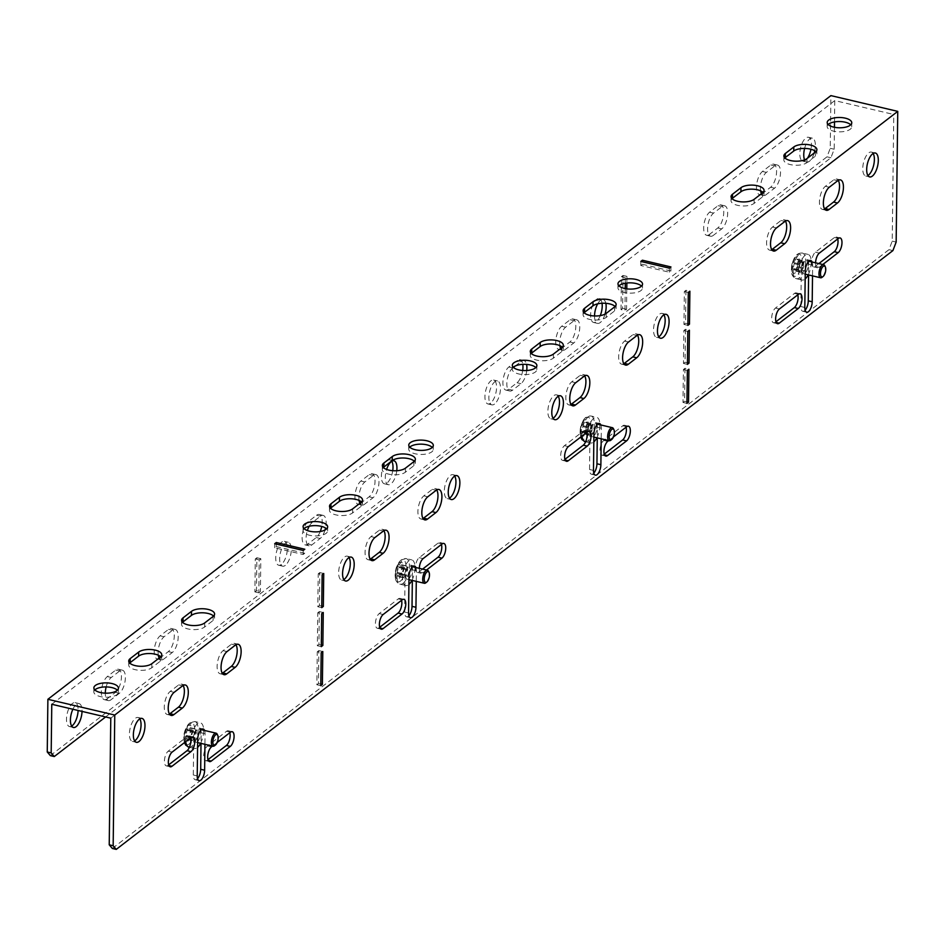 <?xml version="1.0" encoding="UTF-8"?>
<svg xmlns="http://www.w3.org/2000/svg" width="945" height="945" viewBox="0 0 945 945"><rect width="100%" height="100%" fill="white"/><g stroke="black" fill="none" stroke-linecap="round" stroke-linejoin="round"><path stroke-width="0.71" stroke-dasharray="4.72 3.54" d="M404.779 576.356A9.273 3.945 103.3 0 0 403.574 577.619L403.184 577.478A9.273 3.945 103.3 0 0 402.027 574.406L402.038 573.532A9.273 3.945 103.3 0 0 403.291 568.583L403.692 567.851A9.273 3.945 103.3 0 0 406.102 565.984L406.492 566.114A9.273 3.945 103.3 0 0 407.649 569.197L407.638 570.071A9.273 3.945 103.3 0 0 406.385 575.009L405.984 575.753A9.273 3.945 103.3 0 0 404.779 576.356M398.885 574.973A9.273 3.945 103.3 0 0 397.668 576.226L397.278 576.096A9.273 3.945 103.3 0 0 396.12 573.013L396.132 572.138A9.273 3.945 103.3 0 0 397.396 567.201L397.798 566.457A9.273 3.945 103.3 0 0 400.207 564.59L400.597 564.732A9.273 3.945 103.3 0 0 401.755 567.803L401.743 568.677A9.273 3.945 103.3 0 0 400.491 573.627L400.089 574.359A9.273 3.945 103.3 0 0 398.885 574.973M425.852 582.793A6.698 2.847 103.3 0 0 428.794 571.985M408.701 578.801A6.698 2.847 103.3 0 0 411.831 571.808A6.698 2.847 103.3 0 0 410.307 566.209A6.698 2.847 103.3 0 0 408.842 566.646A6.698 2.847 103.3 0 0 405.712 573.65A6.698 2.847 103.3 0 0 407.236 579.25A6.698 2.847 103.3 0 0 408.701 578.801M411.937 580.348A13.171 5.611 103.3 0 0 412.351 579.498A13.171 5.611 103.3 0 0 411.796 559.901A13.171 5.611 103.3 0 0 408.913 560.775A13.171 5.611 103.3 0 0 402.901 573.556A13.171 5.611 103.3 0 0 404.956 585.203L405.074 575.576A7.82 3.319 -76.7 0 1 408.854 565.63A7.82 3.319 -76.7 0 1 410.567 565.122A7.82 3.319 -76.7 0 1 412.469 569.87L412.339 580.443M408.866 615.703A7.82 3.319 -76.7 0 1 406.539 616.801A7.82 3.319 -76.7 0 1 404.625 612.053L404.956 585.203A13.171 5.611 103.3 0 0 405.748 585.546A13.171 5.611 103.3 0 0 408.63 584.683A13.171 5.611 103.3 0 0 408.913 584.447M193.453 739.297A9.273 3.945 103.3 0 0 192.237 740.549L191.847 740.419A9.273 3.945 103.3 0 0 190.689 737.336L190.701 736.462A9.273 3.945 103.3 0 0 191.953 731.524L192.355 730.78A9.273 3.945 103.3 0 0 194.776 728.926L195.166 729.056A9.273 3.945 103.3 0 0 196.324 732.139L196.312 733.013A9.273 3.945 103.3 0 0 195.048 737.95L194.658 738.695A9.273 3.945 103.3 0 0 193.453 739.297M187.547 737.903A9.273 3.945 103.3 0 0 186.342 739.167L185.952 739.025A9.273 3.945 103.3 0 0 184.795 735.954L184.807 735.08A9.273 3.945 103.3 0 0 186.059 730.131L186.46 729.398A9.273 3.945 103.3 0 0 188.87 727.532L189.26 727.662A9.273 3.945 103.3 0 0 190.417 730.745L190.406 731.619A9.273 3.945 103.3 0 0 189.154 736.557L188.752 737.301A9.273 3.945 103.3 0 0 187.547 737.903M214.515 745.735A6.698 2.847 103.3 0 0 217.456 734.915M197.363 741.742A6.698 2.847 103.3 0 0 200.494 734.737A6.698 2.847 103.3 0 0 198.97 729.138A6.698 2.847 103.3 0 0 197.517 729.587A6.698 2.847 103.3 0 0 194.375 736.58A6.698 2.847 103.3 0 0 195.898 742.179A6.698 2.847 103.3 0 0 197.363 741.742M200.6 743.29A13.171 5.611 103.3 0 0 201.013 742.439A13.171 5.611 103.3 0 0 200.458 722.842A13.171 5.611 103.3 0 0 197.588 723.705A13.171 5.611 103.3 0 0 191.563 736.498A13.171 5.611 103.3 0 0 193.619 748.145L193.737 738.518A7.82 3.319 -76.7 0 1 197.529 728.571A7.82 3.319 -76.7 0 1 199.23 728.052A7.82 3.319 -76.7 0 1 201.131 732.812L201.001 743.384M197.54 778.645A7.82 3.319 -76.7 0 1 195.202 779.743A7.82 3.319 -76.7 0 1 193.3 774.995L193.619 748.145A13.171 5.611 103.3 0 0 194.422 748.487A13.171 5.611 103.3 0 0 197.292 747.613A13.171 5.611 103.3 0 0 197.576 747.389M592.078 428.345A9.273 3.945 103.3 0 0 591.972 430.731L591.664 431.617A9.273 3.945 103.3 0 0 589.361 434.854L588.912 435.031A9.273 3.945 103.3 0 0 587.282 433.377A9.273 3.945 103.3 0 0 587.14 433.353L587.01 432.633A9.273 3.945 103.3 0 0 587.542 427.731L587.849 426.845A9.273 3.945 103.3 0 0 590.153 423.608L590.601 423.431A9.273 3.945 103.3 0 0 592.231 425.085A9.273 3.945 103.3 0 0 592.373 425.108L592.503 425.829A9.273 3.945 103.3 0 0 592.078 428.345M586.172 426.951A9.273 3.945 103.3 0 0 586.077 429.337L585.758 430.235A9.273 3.945 103.3 0 0 583.455 433.46L583.006 433.637A9.273 3.945 103.3 0 0 581.388 431.995A9.273 3.945 103.3 0 0 581.234 431.959L581.104 431.251A9.273 3.945 103.3 0 0 581.636 426.337L581.955 425.451A9.273 3.945 103.3 0 0 584.258 422.214L584.707 422.049A9.273 3.945 103.3 0 0 586.337 423.691A9.273 3.945 103.3 0 0 586.479 423.714L586.609 424.435A9.273 3.945 103.3 0 0 586.172 426.951M611.261 439.756A6.698 2.847 103.3 0 0 613.896 432.999A6.698 2.847 103.3 0 0 613.707 429.408M596.779 428.971A6.698 2.847 103.3 0 0 595.22 423.632A6.698 2.847 103.3 0 0 590.601 431.345A6.698 2.847 103.3 0 0 592.149 436.673A6.698 2.847 103.3 0 0 596.779 428.971M596.85 437.783A13.171 5.611 103.3 0 0 597.275 436.933A13.171 5.611 103.3 0 0 599.768 427.825A13.171 5.611 103.3 0 0 596.708 417.336A13.171 5.611 103.3 0 0 587.613 432.491A13.171 5.611 103.3 0 0 589.869 442.638L589.987 433.011A7.82 3.319 -76.7 0 1 593.779 423.065A7.82 3.319 -76.7 0 1 595.48 422.545A7.82 3.319 -76.7 0 1 597.394 427.305L597.264 437.878M803.415 265.403A9.273 3.945 103.3 0 0 803.309 267.789L803.002 268.687A9.273 3.945 103.3 0 0 800.687 271.924L800.25 272.089A9.273 3.945 103.3 0 0 798.62 270.447A9.273 3.945 103.3 0 0 798.478 270.412L798.336 269.703A9.273 3.945 103.3 0 0 798.879 264.789L799.186 263.903A9.273 3.945 103.3 0 0 801.49 260.666L801.939 260.501A9.273 3.945 103.3 0 0 803.569 262.143A9.273 3.945 103.3 0 0 803.711 262.167L803.841 262.887A9.273 3.945 103.3 0 0 803.415 265.403M797.509 264.009A9.273 3.945 103.3 0 0 797.403 266.407L797.096 267.293A9.273 3.945 103.3 0 0 794.792 270.53L794.343 270.695A9.273 3.945 103.3 0 0 792.713 269.053A9.273 3.945 103.3 0 0 792.572 269.03L792.442 268.309A9.273 3.945 103.3 0 0 792.973 263.407L793.28 262.509A9.273 3.945 103.3 0 0 795.595 259.273L796.033 259.107A9.273 3.945 103.3 0 0 797.663 260.749A9.273 3.945 103.3 0 0 797.804 260.785L797.946 261.493A9.273 3.945 103.3 0 0 797.509 264.009M822.599 276.826A6.698 2.847 103.3 0 0 825.221 270.069A6.698 2.847 103.3 0 0 825.044 266.478M808.117 266.029A6.698 2.847 103.3 0 0 806.557 260.702A6.698 2.847 103.3 0 0 801.927 268.404A6.698 2.847 103.3 0 0 803.486 273.743A6.698 2.847 103.3 0 0 808.117 266.029M808.188 274.841A13.171 5.611 103.3 0 0 808.601 273.991A13.171 5.611 103.3 0 0 811.105 264.883A13.171 5.611 103.3 0 0 808.046 254.394A13.171 5.611 103.3 0 0 798.938 269.549A13.171 5.611 103.3 0 0 801.206 279.696L801.325 270.069A7.82 3.319 -76.7 0 1 805.116 260.123A7.82 3.319 -76.7 0 1 806.817 259.615A7.82 3.319 -76.7 0 1 808.719 264.364L808.589 274.936M814.2 153.019A12.285 5.221 -76.7 0 1 809.428 161.276A12.285 5.221 -76.7 0 1 806.746 162.091A12.285 5.221 -76.7 0 1 804.585 159.87M804.608 148.424A12.285 5.221 -76.7 0 1 809.7 138.986A12.285 5.221 -76.7 0 1 812.381 138.183A12.285 5.221 -76.7 0 1 814.767 150.81M807.432 158.228A12.285 5.221 -76.7 0 1 805.494 160.355A12.285 5.221 -76.7 0 1 802.813 161.158A12.285 5.221 -76.7 0 1 800.025 150.905A12.285 5.221 -76.7 0 1 805.766 138.064A12.285 5.221 -76.7 0 1 808.447 137.261A12.285 5.221 -76.7 0 1 810.964 149.239M494.542 404.058A12.285 5.221 -76.7 0 1 491.861 404.862A12.285 5.221 -76.7 0 1 489.073 394.597A12.285 5.221 -76.7 0 1 494.814 381.768A12.285 5.221 -76.7 0 1 497.495 380.965A12.285 5.221 -76.7 0 1 500.295 391.218A12.285 5.221 -76.7 0 1 494.542 404.058M490.609 403.125A12.285 5.221 -76.7 0 1 487.927 403.94A12.285 5.221 -76.7 0 1 485.139 393.675A12.285 5.221 -76.7 0 1 490.88 380.835A12.285 5.221 -76.7 0 1 493.562 380.032A12.285 5.221 -76.7 0 1 496.361 390.297A12.285 5.221 -76.7 0 1 490.609 403.125M605.048 314.106A12.285 5.221 -76.7 0 1 600.205 322.588A12.285 5.221 -76.7 0 1 597.535 323.391A12.285 5.221 -76.7 0 1 594.535 315.961M597.665 303.841A12.285 5.221 -76.7 0 1 600.477 300.297A12.285 5.221 -76.7 0 1 603.158 299.494A12.285 5.221 -76.7 0 1 605.828 303.298M600.276 315.606A12.285 5.221 -76.7 0 1 596.271 321.666A12.285 5.221 -76.7 0 1 593.602 322.469A12.285 5.221 -76.7 0 1 590.802 312.204A12.285 5.221 -76.7 0 1 596.555 299.376A12.285 5.221 -76.7 0 1 599.224 298.561A12.285 5.221 -76.7 0 1 602.048 303.25M285.319 565.37A12.285 5.221 -76.7 0 1 282.638 566.173A12.285 5.221 -76.7 0 1 279.85 555.908A12.285 5.221 -76.7 0 1 285.591 543.08A12.285 5.221 -76.7 0 1 288.272 542.265A12.285 5.221 -76.7 0 1 291.072 552.53A12.285 5.221 -76.7 0 1 285.319 565.37M281.386 564.437A12.285 5.221 -76.7 0 1 278.704 565.24A12.285 5.221 -76.7 0 1 275.916 554.987A12.285 5.221 -76.7 0 1 281.657 542.146A12.285 5.221 -76.7 0 1 284.339 541.343A12.285 5.221 -76.7 0 1 287.138 551.608A12.285 5.221 -76.7 0 1 281.386 564.437M72.883 709.246A12.285 5.221 -76.7 0 1 76.38 704.379A12.285 5.221 -76.7 0 1 79.049 703.576A12.285 5.221 -76.7 0 1 82.038 711.408M71.678 726.091A12.285 5.221 -76.7 0 1 69.493 726.551A12.285 5.221 -76.7 0 1 66.693 716.286A12.285 5.221 -76.7 0 1 72.446 703.458A12.285 5.221 -76.7 0 1 75.116 702.643A12.285 5.221 -76.7 0 1 78.104 710.475M396.782 470.716A12.285 5.221 -76.7 0 1 390.994 483.899A12.285 5.221 -76.7 0 1 388.312 484.702A12.285 5.221 -76.7 0 1 386.623 469.441M392.73 470.693A12.285 5.221 -76.7 0 1 387.06 482.966A12.285 5.221 -76.7 0 1 384.379 483.781A12.285 5.221 -76.7 0 1 381.579 473.516A12.285 5.221 -76.7 0 1 387.332 460.676A12.285 5.221 -76.7 0 1 390.013 459.872A12.285 5.221 -76.7 0 1 391.75 461.266M828.174 124.527A12.285 5.15 0.7 0 0 827.159 126.535A12.285 5.15 0.7 0 0 836.408 131.65A12.285 5.15 0.7 0 0 850.252 129.241A12.285 5.15 0.7 0 0 851.717 126.843A12.285 5.15 0.7 0 0 850.748 124.799M513.289 367.298A12.285 5.15 0.7 0 0 512.273 369.318A12.285 5.15 0.7 0 0 521.522 374.433A12.285 5.15 0.7 0 0 535.366 372.011A12.285 5.15 0.7 0 0 536.831 369.613A12.285 5.15 0.7 0 0 535.862 367.581M618.951 285.827A12.285 5.15 0.7 0 0 617.935 287.847A12.285 5.15 0.7 0 0 627.185 292.962A12.285 5.15 0.7 0 0 641.029 290.54A12.285 5.15 0.7 0 0 642.494 288.142A12.285 5.15 0.7 0 0 641.525 286.111M304.066 528.609A12.285 5.15 0.7 0 0 303.05 530.617A12.285 5.15 0.7 0 0 312.299 535.732A12.285 5.15 0.7 0 0 326.143 533.323A12.285 5.15 0.7 0 0 327.608 530.925A12.285 5.15 0.7 0 0 326.639 528.881M94.843 689.921A12.285 5.15 0.7 0 0 93.827 691.929A12.285 5.15 0.7 0 0 103.076 697.044A12.285 5.15 0.7 0 0 116.92 694.622A12.285 5.15 0.7 0 0 118.385 692.224A12.285 5.15 0.7 0 0 117.416 690.193M409.728 447.139A12.285 5.15 0.7 0 0 408.712 449.159A12.285 5.15 0.7 0 0 417.973 454.261A12.285 5.15 0.7 0 0 431.806 451.852A12.285 5.15 0.7 0 0 433.271 449.454A12.285 5.15 0.7 0 0 432.314 447.41M873.133 153.468A12.285 5.221 103.3 0 0 871.384 152.086A12.285 5.221 103.3 0 0 868.703 152.889A12.285 5.221 103.3 0 0 862.95 165.718A12.285 5.221 103.3 0 0 865.75 175.983A12.285 5.221 103.3 0 0 867.935 175.522M558.235 396.25A12.285 5.221 103.3 0 0 556.487 394.856A12.285 5.221 103.3 0 0 553.817 395.66A12.285 5.221 103.3 0 0 548.065 408.5A12.285 5.221 103.3 0 0 550.864 418.765A12.285 5.221 103.3 0 0 553.049 418.292M663.91 314.779A12.285 5.221 103.3 0 0 662.161 313.386A12.285 5.221 103.3 0 0 659.48 314.201A12.285 5.221 103.3 0 0 653.727 327.029A12.285 5.221 103.3 0 0 656.527 337.294A12.285 5.221 103.3 0 0 658.712 336.822M349.024 557.562A12.285 5.221 103.3 0 0 347.276 556.168A12.285 5.221 103.3 0 0 344.594 556.971A12.285 5.221 103.3 0 0 338.842 569.811A12.285 5.221 103.3 0 0 341.641 580.065A12.285 5.221 103.3 0 0 343.826 579.604M139.801 718.861A12.285 5.221 103.3 0 0 138.053 717.468A12.285 5.221 103.3 0 0 135.371 718.283A12.285 5.221 103.3 0 0 129.619 731.111A12.285 5.221 103.3 0 0 132.418 741.376A12.285 5.221 103.3 0 0 134.603 740.915M454.687 476.091A12.285 5.221 103.3 0 0 452.938 474.697A12.285 5.221 103.3 0 0 450.257 475.5A12.285 5.221 103.3 0 0 444.516 488.341A12.285 5.221 103.3 0 0 447.304 498.606A12.285 5.221 103.3 0 0 449.489 498.133M600.831 424.955A7.82 3.319 -76.7 0 1 601.315 428.227L601.197 438.799M415.906 567.532A7.82 3.319 -76.7 0 1 416.402 570.804L416.272 581.376M812.157 262.025A7.82 3.319 -76.7 0 1 812.653 265.297L812.523 275.869M204.569 730.461A7.82 3.319 -76.7 0 1 205.065 733.733L204.935 744.317M110.778 718.176L893.769 114.487L892.222 241.14L888.973 249.669L112.325 848.456M684.983 368.302L684.582 401.223L682.999 402.452L683.4 369.519L684.983 368.302L688.917 369.223M685.94 290.28L685.538 323.214L683.956 324.43L684.357 291.509L685.94 290.28L689.874 291.214M685.468 329.285L685.066 362.218L683.471 363.447L683.873 330.514L685.468 329.285L689.401 330.218M317.26 651.814L318.855 650.585L318.453 683.518L316.858 684.735L317.26 651.814L321.194 652.735M318.217 573.792L319.8 572.576L319.398 605.497L317.815 606.725L318.217 573.792L322.151 574.714M317.744 612.797L319.327 611.58L318.926 644.502L317.343 645.73L317.744 612.797L321.678 613.73M775.963 321.749L775.302 322.245A7.82 3.319 -76.7 0 1 773.601 322.765A7.82 3.319 -76.7 0 1 771.817 316.232A7.82 3.319 -76.7 0 1 775.479 308.07L794.497 293.399A7.82 3.319 -76.7 0 1 796.198 292.891A7.82 3.319 -76.7 0 1 797.781 294.828M818.842 263.596L815.24 266.372A7.82 3.319 -76.7 0 1 813.539 266.88A7.82 3.319 -76.7 0 1 811.755 260.347A7.82 3.319 -76.7 0 1 815.417 252.185L834.435 237.514A7.82 3.319 -76.7 0 1 836.136 237.006A7.82 3.319 -76.7 0 1 837.707 238.955M604.245 454.132L603.595 454.639A7.82 3.319 -76.7 0 1 601.894 455.147A7.82 3.319 -76.7 0 1 600.11 448.615A7.82 3.319 -76.7 0 1 603.772 440.453L622.79 425.782A7.82 3.319 -76.7 0 1 624.491 425.274A7.82 3.319 -76.7 0 1 626.062 427.223M564.933 459.353L564.283 459.861A7.82 3.319 -76.7 0 1 562.57 460.369A7.82 3.319 -76.7 0 1 560.798 453.836A7.82 3.319 -76.7 0 1 564.448 445.674L583.478 431.003A7.82 3.319 -76.7 0 1 585.179 430.495A7.82 3.319 -76.7 0 1 586.75 432.444M422.592 569.103L418.989 571.879A7.82 3.319 -76.7 0 1 417.288 572.386A7.82 3.319 -76.7 0 1 415.505 565.854A7.82 3.319 -76.7 0 1 419.167 557.692L438.185 543.021A7.82 3.319 -76.7 0 1 439.886 542.513A7.82 3.319 -76.7 0 1 441.457 544.462M379.713 627.256L379.051 627.752A7.82 3.319 -76.7 0 1 377.35 628.271A7.82 3.319 -76.7 0 1 375.567 621.739A7.82 3.319 -76.7 0 1 379.228 613.577L398.247 598.906A7.82 3.319 -76.7 0 1 399.948 598.398A7.82 3.319 -76.7 0 1 401.53 600.335M168.683 764.859L168.033 765.367A7.82 3.319 -76.7 0 1 166.32 765.875A7.82 3.319 -76.7 0 1 164.548 759.343A7.82 3.319 -76.7 0 1 168.198 751.18L187.228 736.509A7.82 3.319 -76.7 0 1 188.929 736.001A7.82 3.319 -76.7 0 1 190.5 737.95M207.994 759.638L207.345 760.146A7.82 3.319 -76.7 0 1 205.644 760.654A7.82 3.319 -76.7 0 1 203.86 754.122A7.82 3.319 -76.7 0 1 207.522 745.959L226.54 731.288A7.82 3.319 -76.7 0 1 228.241 730.78A7.82 3.319 -76.7 0 1 229.812 732.729M169.474 714.03A12.285 5.221 -76.7 0 1 167.289 714.491A12.285 5.221 -76.7 0 1 164.489 704.226A12.285 5.221 -76.7 0 1 170.242 691.397L178.7 684.877A12.285 5.221 -76.7 0 1 181.369 684.074A12.285 5.221 -76.7 0 1 183.117 685.468M222.311 673.289A12.285 5.221 -76.7 0 1 220.126 673.761A12.285 5.221 -76.7 0 1 217.326 663.496A12.285 5.221 -76.7 0 1 223.079 650.656L231.525 644.147A12.285 5.221 -76.7 0 1 234.206 643.332A12.285 5.221 -76.7 0 1 235.955 644.726M370.239 559.239A12.285 5.221 -76.7 0 1 368.054 559.7A12.285 5.221 -76.7 0 1 365.266 549.435A12.285 5.221 -76.7 0 1 371.007 536.606L379.465 530.086A12.285 5.221 -76.7 0 1 382.146 529.283A12.285 5.221 -76.7 0 1 383.894 530.677M423.077 518.498A12.285 5.221 -76.7 0 1 420.891 518.97A12.285 5.221 -76.7 0 1 418.092 508.705A12.285 5.221 -76.7 0 1 423.844 495.865L432.29 489.356A12.285 5.221 -76.7 0 1 434.972 488.541A12.285 5.221 -76.7 0 1 436.72 489.935M824.607 208.916A12.285 5.221 -76.7 0 1 822.422 209.388A12.285 5.221 -76.7 0 1 819.634 199.123A12.285 5.221 -76.7 0 1 825.375 186.295L833.833 179.774A12.285 5.221 -76.7 0 1 836.514 178.971A12.285 5.221 -76.7 0 1 838.262 180.353M771.781 249.657A12.285 5.221 -76.7 0 1 769.596 250.118A12.285 5.221 -76.7 0 1 766.797 239.865A12.285 5.221 -76.7 0 1 772.537 227.024L780.995 220.504A12.285 5.221 -76.7 0 1 783.677 219.701A12.285 5.221 -76.7 0 1 785.425 221.095M623.842 363.707A12.285 5.221 -76.7 0 1 621.656 364.179A12.285 5.221 -76.7 0 1 618.857 353.914A12.285 5.221 -76.7 0 1 624.61 341.086L633.067 334.565A12.285 5.221 -76.7 0 1 635.737 333.75A12.285 5.221 -76.7 0 1 637.485 335.144M571.004 404.448A12.285 5.221 -76.7 0 1 568.819 404.909A12.285 5.221 -76.7 0 1 566.031 394.656A12.285 5.221 -76.7 0 1 571.772 381.815L580.23 375.295A12.285 5.221 -76.7 0 1 582.911 374.492A12.285 5.221 -76.7 0 1 584.66 375.886M805.116 310.196A7.82 3.319 -76.7 0 1 802.789 311.295A7.82 3.319 -76.7 0 1 800.876 306.546L801.206 279.696A13.171 5.611 103.3 0 0 801.998 280.039A13.171 5.611 103.3 0 0 805.164 278.94M593.791 473.138A7.82 3.319 -76.7 0 1 591.452 474.236A7.82 3.319 -76.7 0 1 589.55 469.488L589.869 442.638A13.171 5.611 103.3 0 0 590.672 442.981A13.171 5.611 103.3 0 0 593.826 441.882M212.483 746.089L217.196 742.451M426.526 570.024L422.923 572.8A7.82 3.319 -76.7 0 1 421.222 573.32A7.82 3.319 -76.7 0 1 419.32 568.323M608.734 440.583L613.447 436.944M822.776 264.517L819.173 267.293A7.82 3.319 -76.7 0 1 817.472 267.813A7.82 3.319 -76.7 0 1 815.57 262.816M892.907 250.59L888.973 249.669M896.155 242.074L892.222 241.14M686.956 401.79L684.582 401.223M687.334 370.452L683.4 369.519M686.932 403.373L682.999 402.452M687.901 323.769L685.538 323.214M688.291 292.43L684.357 291.509M687.889 325.363L683.956 324.43M687.428 362.774L685.066 362.218M687.806 331.435L683.873 330.514M687.405 364.368L683.471 363.447M322.788 651.518L318.855 650.585M320.792 685.668L316.858 684.735M320.816 684.074L318.453 683.518M323.733 573.497L319.8 572.576M321.749 607.647L317.815 606.725M321.772 606.052L319.398 605.497M323.261 612.502L319.327 611.58M321.276 646.652L317.343 645.73M321.288 645.069L318.926 644.502M51.774 704.273L834.766 100.595L893.769 114.487M642.376 264.269L640.793 265.498L669.308 272.207L670.891 270.991L642.376 264.269L642.411 261.812M304.751 553.274L276.235 546.564L274.652 547.781L303.168 554.502L304.751 553.274L304.798 549.222M129.713 663.036A12.285 5.15 0.7 0 0 128.697 665.044A12.285 5.15 0.7 0 0 137.946 670.159A12.285 5.15 0.7 0 0 151.791 667.749L160.248 661.228A12.285 5.15 0.7 0 0 161.713 658.83A12.285 5.15 0.7 0 0 160.745 656.787M182.55 622.294A12.285 5.15 0.7 0 0 181.535 624.314A12.285 5.15 0.7 0 0 190.784 629.429A12.285 5.15 0.7 0 0 204.628 627.007L213.086 620.487A12.285 5.15 0.7 0 0 214.539 618.089A12.285 5.15 0.7 0 0 213.582 616.057M330.478 508.245A12.285 5.15 0.7 0 0 329.462 510.253A12.285 5.15 0.7 0 0 338.723 515.368A12.285 5.15 0.7 0 0 352.556 512.958L361.014 506.437A12.285 5.15 0.7 0 0 362.478 504.039A12.285 5.15 0.7 0 0 361.51 501.996M383.316 467.503A12.285 5.15 0.7 0 0 382.3 469.523A12.285 5.15 0.7 0 0 391.549 474.638A12.285 5.15 0.7 0 0 405.393 472.216L413.851 465.696A12.285 5.15 0.7 0 0 415.316 463.298A12.285 5.15 0.7 0 0 414.347 461.266M784.846 157.921A12.285 5.15 0.7 0 0 783.83 159.941A12.285 5.15 0.7 0 0 793.091 165.056A12.285 5.15 0.7 0 0 806.935 162.635L815.381 156.126A12.285 5.15 0.7 0 0 816.846 153.728A12.285 5.15 0.7 0 0 815.878 151.684M732.021 198.663A12.285 5.15 0.7 0 0 731.005 200.671A12.285 5.15 0.7 0 0 740.254 205.786A12.285 5.15 0.7 0 0 754.098 203.376L762.544 196.855A12.285 5.15 0.7 0 0 764.009 194.457A12.285 5.15 0.7 0 0 763.052 192.414M584.081 312.712A12.285 5.15 0.7 0 0 583.065 314.732A12.285 5.15 0.7 0 0 592.314 319.847A12.285 5.15 0.7 0 0 606.158 317.425L614.616 310.917A12.285 5.15 0.7 0 0 616.081 308.519A12.285 5.15 0.7 0 0 615.112 306.475M531.244 353.454A12.285 5.15 0.7 0 0 530.239 355.462A12.285 5.15 0.7 0 0 539.489 360.577A12.285 5.15 0.7 0 0 553.333 358.167L561.779 351.646A12.285 5.15 0.7 0 0 563.244 349.248A12.285 5.15 0.7 0 0 562.275 347.205M640.84 261.434L640.793 265.498M669.355 268.156L669.308 272.207M670.938 266.939L670.891 270.991M276.271 544.096L276.235 546.564M274.7 543.729L274.652 547.781M303.215 550.451L303.168 554.502M834.506 121.917L834.766 100.595M50.345 755.622L826.993 156.823L830.242 148.306L830.891 95.61M522.691 370.487A12.285 5.221 -76.7 0 1 517.021 382.76L508.575 389.281A12.285 5.221 -76.7 0 1 505.894 390.084A12.285 5.221 -76.7 0 1 503.094 379.831A12.285 5.221 -76.7 0 1 508.847 366.991L517.305 360.47A12.285 5.221 -76.7 0 1 519.974 359.667A12.285 5.221 -76.7 0 1 522.798 364.345M709.341 234.49A12.285 5.221 -76.7 0 1 706.659 235.293A12.285 5.221 -76.7 0 1 703.871 225.04A12.285 5.221 -76.7 0 1 709.612 212.2L718.07 205.679A12.285 5.221 -76.7 0 1 720.751 204.876A12.285 5.221 -76.7 0 1 723.539 215.141A12.285 5.221 -76.7 0 1 717.798 227.969L709.341 234.49L713.274 235.411A12.285 5.221 -76.7 0 1 710.593 236.226A12.285 5.221 -76.7 0 1 707.793 225.961A12.285 5.221 -76.7 0 1 713.546 213.121L722.004 206.612A12.285 5.221 -76.7 0 1 724.673 205.797A12.285 5.221 -76.7 0 1 727.473 216.062A12.285 5.221 -76.7 0 1 721.732 228.903L713.274 235.411M360.636 503.331A12.285 5.221 -76.7 0 1 357.966 504.146A12.285 5.221 -76.7 0 1 355.166 493.881A12.285 5.221 -76.7 0 1 360.907 481.04L369.365 474.532A12.285 5.221 -76.7 0 1 372.046 473.717A12.285 5.221 -76.7 0 1 374.834 483.982A12.285 5.221 -76.7 0 1 369.093 496.822L360.636 503.331L364.569 504.264A12.285 5.221 -76.7 0 1 361.888 505.067A12.285 5.221 -76.7 0 1 359.915 503.272M159.87 658.122A12.285 5.221 -76.7 0 1 157.189 658.937A12.285 5.221 -76.7 0 1 154.401 648.672A12.285 5.221 -76.7 0 1 160.142 635.831L168.6 629.323A12.285 5.221 -76.7 0 1 171.281 628.508A12.285 5.221 -76.7 0 1 174.069 638.773A12.285 5.221 -76.7 0 1 168.328 651.613L159.87 658.122L163.804 659.055A12.285 5.221 -76.7 0 1 161.123 659.858A12.285 5.221 -76.7 0 1 159.15 658.063M256.473 590.672L254.89 591.901L255.292 558.967L256.875 557.751L256.473 590.672L260.407 591.605L258.824 592.822L259.225 559.901L260.808 558.672L260.407 591.605M621.019 309.606L621.42 276.684L623.015 275.456L622.601 308.389L621.019 309.606L624.952 310.539L625.224 288.591M107.033 698.863A12.285 5.221 -76.7 0 1 104.363 699.666A12.285 5.221 -76.7 0 1 101.564 689.401A12.285 5.221 -76.7 0 1 107.317 676.573L115.762 670.052A12.285 5.221 -76.7 0 1 118.444 669.249A12.285 5.221 -76.7 0 1 121.243 679.502A12.285 5.221 -76.7 0 1 115.491 692.342L107.033 698.863L110.967 699.784A12.285 5.221 -76.7 0 1 108.297 700.599A12.285 5.221 -76.7 0 1 105.297 693.157M320.26 531.492A12.285 5.221 -76.7 0 1 316.256 537.551L307.81 544.072A12.285 5.221 -76.7 0 1 305.129 544.875A12.285 5.221 -76.7 0 1 302.329 534.61A12.285 5.221 -76.7 0 1 308.082 521.782L316.528 515.261A12.285 5.221 -76.7 0 1 319.209 514.458A12.285 5.221 -76.7 0 1 321.725 526.436M762.178 193.76A12.285 5.221 -76.7 0 1 759.496 194.564A12.285 5.221 -76.7 0 1 756.697 184.299A12.285 5.221 -76.7 0 1 762.45 171.47L770.896 164.95A12.285 5.221 -76.7 0 1 773.577 164.147A12.285 5.221 -76.7 0 1 776.377 174.4A12.285 5.221 -76.7 0 1 770.624 187.24L762.178 193.76L766.111 194.682A12.285 5.221 -76.7 0 1 763.43 195.485A12.285 5.221 -76.7 0 1 761.446 193.69M561.413 348.551A12.285 5.221 -76.7 0 1 558.731 349.355A12.285 5.221 -76.7 0 1 555.932 339.09A12.285 5.221 -76.7 0 1 561.684 326.261L570.13 319.741A12.285 5.221 -76.7 0 1 572.812 318.926A12.285 5.221 -76.7 0 1 575.611 329.191A12.285 5.221 -76.7 0 1 569.859 342.031L561.413 348.551L565.334 349.473A12.285 5.221 -76.7 0 1 562.665 350.276A12.285 5.221 -76.7 0 1 560.68 348.481M626.795 288.851L626.535 309.31L624.952 310.539M625.295 283.228L625.354 277.606L626.948 276.389L626.866 283.004M106.147 686.932A12.285 5.221 -76.7 0 1 111.238 677.494L119.696 670.985A12.285 5.221 -76.7 0 1 122.377 670.17A12.285 5.221 -76.7 0 1 125.177 680.435A12.285 5.221 -76.7 0 1 119.424 693.276L110.967 699.784M158.299 655.204A12.285 5.221 -76.7 0 1 164.076 636.765L172.533 630.244A12.285 5.221 -76.7 0 1 175.215 629.441A12.285 5.221 -76.7 0 1 178.003 639.706A12.285 5.221 -76.7 0 1 172.262 652.534L163.804 659.055M325.021 530.003A12.285 5.221 -76.7 0 1 320.19 538.485L311.744 544.993A12.285 5.221 -76.7 0 1 309.062 545.808A12.285 5.221 -76.7 0 1 307.373 530.547M309.192 526.247A12.285 5.221 -76.7 0 1 312.015 522.703L320.461 516.194A12.285 5.221 -76.7 0 1 323.143 515.379A12.285 5.221 -76.7 0 1 325.529 528.007M359.076 500.413A12.285 5.221 -76.7 0 1 364.841 481.974L373.299 475.453A12.285 5.221 -76.7 0 1 375.98 474.65A12.285 5.221 -76.7 0 1 378.768 484.915A12.285 5.221 -76.7 0 1 373.027 497.743L364.569 504.264M760.607 190.831A12.285 5.221 -76.7 0 1 766.383 172.392L774.829 165.871A12.285 5.221 -76.7 0 1 777.511 165.068A12.285 5.221 -76.7 0 1 780.31 175.333A12.285 5.221 -76.7 0 1 774.557 188.161L766.111 194.682M559.842 345.622A12.285 5.221 -76.7 0 1 565.618 327.183L574.064 320.662A12.285 5.221 -76.7 0 1 576.745 319.859A12.285 5.221 -76.7 0 1 579.545 330.124A12.285 5.221 -76.7 0 1 573.792 342.952L565.334 349.473M526.755 370.511A12.285 5.221 -76.7 0 1 520.955 383.694L512.509 390.202A12.285 5.221 -76.7 0 1 509.827 391.017A12.285 5.221 -76.7 0 1 507.028 380.752A12.285 5.221 -76.7 0 1 512.781 367.912L513.418 367.428M515.273 365.998L521.227 361.403A12.285 5.221 -76.7 0 1 523.908 360.588A12.285 5.221 -76.7 0 1 526.578 364.404M834.447 127.28L834.175 149.227L830.927 157.756L105.616 716.96M830.242 148.306L834.175 149.227M826.993 156.823L830.927 157.756M621.42 276.684L625.354 277.606M623.015 275.456L626.948 276.389M622.601 308.389L626.535 309.31M254.89 591.901L258.824 592.822M255.292 558.967L259.225 559.901M256.875 557.751L260.808 558.672M403.574 577.619L397.668 576.226M403.692 567.851L397.798 566.457M406.492 566.114L400.597 564.732M399.18 578.245A8.54 3.638 103.3 0 0 403.314 567.366A8.54 3.638 103.3 0 0 399.369 562.736A8.54 3.638 103.3 0 0 396.924 566.161A8.54 3.638 103.3 0 0 395.234 573.308A8.54 3.638 103.3 0 0 399.18 578.245M400.444 581.116A11.375 4.843 103.3 0 0 405.948 566.646A11.375 4.843 103.3 0 0 400.692 560.48A11.375 4.843 103.3 0 0 397.443 565.039A11.375 4.843 103.3 0 0 395.199 574.548A11.375 4.843 103.3 0 0 400.444 581.116M403.042 583.372A13.171 5.611 103.3 0 0 409.209 569.599A13.171 5.611 103.3 0 0 406.208 558.589A13.171 5.611 103.3 0 0 403.338 559.452A13.171 5.611 103.3 0 0 397.172 573.225A13.171 5.611 103.3 0 0 400.172 584.234A13.171 5.611 103.3 0 0 403.042 583.372M398.861 576.757A6.993 2.977 103.3 0 0 402.251 567.862A6.993 2.977 103.3 0 0 399.014 564.059A6.993 2.977 103.3 0 0 395.624 572.965A6.993 2.977 103.3 0 0 398.861 576.757M192.237 740.549L186.342 739.167M192.355 730.78L186.46 729.398M195.166 729.056L189.26 727.662M187.842 741.175A8.54 3.638 103.3 0 0 191.977 730.308A8.54 3.638 103.3 0 0 188.031 725.677A8.54 3.638 103.3 0 0 185.586 729.103A8.54 3.638 103.3 0 0 183.909 736.249A8.54 3.638 103.3 0 0 187.842 741.175M189.106 744.046A11.375 4.843 103.3 0 0 194.623 729.587A11.375 4.843 103.3 0 0 189.366 723.409A11.375 4.843 103.3 0 0 186.106 727.969A11.375 4.843 103.3 0 0 183.862 737.49A11.375 4.843 103.3 0 0 189.106 744.046M188.835 747.164A13.171 5.611 103.3 0 0 191.705 746.302A13.171 5.611 103.3 0 0 197.871 732.529A13.171 5.611 103.3 0 0 194.871 721.531A13.171 5.611 103.3 0 0 192 722.393A13.171 5.611 103.3 0 0 185.74 741.624M187.523 739.699A6.993 2.977 103.3 0 0 190.914 730.792A6.993 2.977 103.3 0 0 187.689 727A6.993 2.977 103.3 0 0 184.299 735.895A6.993 2.977 103.3 0 0 187.523 739.699M591.972 430.731L586.077 429.337M587.01 432.633L581.104 431.251M587.849 426.845L581.955 425.451M588.133 426.408A8.54 3.638 103.3 0 0 586.432 419.698A8.54 3.638 103.3 0 0 581.837 423.596A8.54 3.638 103.3 0 0 580.242 429.432A8.54 3.638 103.3 0 0 580.159 430.743A8.54 3.638 103.3 0 0 583.62 435.988A8.54 3.638 103.3 0 0 588.133 426.408M590.731 426.207A11.375 4.843 103.3 0 0 588.475 417.288A11.375 4.843 103.3 0 0 582.356 422.462A11.375 4.843 103.3 0 0 580.242 430.235A11.375 4.843 103.3 0 0 580.112 431.983A11.375 4.843 103.3 0 0 584.719 438.964A11.375 4.843 103.3 0 0 590.731 426.207M585.085 441.658A13.171 5.611 103.3 0 0 594.181 426.514A13.171 5.611 103.3 0 0 591.121 416.024A13.171 5.611 103.3 0 0 582.025 431.168A13.171 5.611 103.3 0 0 581.99 436.117M587.081 426.597A6.993 2.977 103.3 0 0 584.589 421.116A6.993 2.977 103.3 0 0 580.632 429.077A6.993 2.977 103.3 0 0 583.124 434.57A6.993 2.977 103.3 0 0 587.081 426.597M803.309 267.789L797.403 266.407M798.336 269.703L792.442 268.309M799.186 263.903L793.28 262.509M799.47 263.466A8.54 3.638 103.3 0 0 797.769 256.768A8.54 3.638 103.3 0 0 793.174 260.655A8.54 3.638 103.3 0 0 791.579 266.49A8.54 3.638 103.3 0 0 791.485 267.801A8.54 3.638 103.3 0 0 794.946 273.046A8.54 3.638 103.3 0 0 799.47 263.466M802.069 263.277A11.375 4.843 103.3 0 0 799.801 254.347A11.375 4.843 103.3 0 0 793.694 259.532A11.375 4.843 103.3 0 0 791.579 267.305A11.375 4.843 103.3 0 0 791.449 269.041A11.375 4.843 103.3 0 0 796.056 276.023A11.375 4.843 103.3 0 0 802.069 263.277M805.518 263.572A13.171 5.611 103.3 0 0 802.459 253.083A13.171 5.611 103.3 0 0 793.363 268.238A13.171 5.611 103.3 0 0 796.422 278.728A13.171 5.611 103.3 0 0 805.518 263.572M798.419 263.667A6.993 2.977 103.3 0 0 795.926 258.174A6.993 2.977 103.3 0 0 791.957 266.136A6.993 2.977 103.3 0 0 794.461 271.628A6.993 2.977 103.3 0 0 798.419 263.667M601.315 428.227L597.394 427.305M416.402 570.804L412.469 569.87M812.653 265.297L808.719 264.364M205.065 733.733L201.131 732.812M197.221 775.916L193.3 774.995M197.67 739.439L193.737 738.518M804.809 307.468L800.876 306.546M805.258 271.002L801.325 270.069M798.43 294.332L794.497 293.399M779.412 308.991L775.479 308.07M776.235 322.469L775.302 322.245M408.559 612.974L404.625 612.053M409.008 576.509L405.074 575.576M838.369 238.447L834.435 237.514M819.35 253.106L815.417 252.185M819.173 267.293L815.24 266.372M593.484 470.409L589.55 469.488M593.921 433.932L589.987 433.011M626.724 426.715L622.79 425.782M607.706 441.374L603.772 440.453M604.528 454.852L603.595 454.639M565.216 460.073L564.283 459.861M568.382 446.595L564.448 445.674M587.412 431.936L583.478 431.003M422.923 572.8L418.989 571.879M423.1 558.613L419.167 557.692M442.118 543.954L438.185 543.021M379.984 627.976L379.051 627.752M383.162 614.498L379.228 613.577M402.18 599.839L398.247 598.906M191.15 737.443L187.228 736.509M172.132 752.102L168.198 751.18M168.966 765.58L168.033 765.367M230.474 732.221L226.54 731.288M211.456 746.881L207.522 745.959M208.278 760.359L207.345 760.146M182.633 685.798L178.7 684.877M174.175 692.319L170.242 691.397M235.459 645.069L231.525 644.147M227.013 651.589L223.079 650.656M383.398 531.019L379.465 530.086M374.941 537.528L371.007 536.606M436.224 490.278L432.29 489.356M427.778 496.798L423.844 495.865M837.766 180.696L833.833 179.774M829.308 187.216L825.375 186.295M784.929 221.437L780.995 220.504M776.471 227.946L772.537 227.024M637.001 335.487L633.067 334.565M628.543 342.007L624.61 341.086M584.164 376.228L580.23 375.295M575.706 382.737L571.772 381.815M151.838 663.685L151.791 667.749M160.296 657.177L160.248 661.228M204.675 622.956L204.628 627.007M213.133 616.435L213.086 620.487M352.615 508.906L352.556 512.958M361.061 502.386L361.014 506.437M405.44 468.165L405.393 472.216M413.898 461.644L413.851 465.696M806.983 158.583L806.935 162.635M815.429 152.074L815.381 156.126M754.145 199.324L754.098 203.376M762.603 192.804L762.544 196.855M606.217 313.374L606.158 317.425M614.663 306.853L614.616 310.917M553.38 354.115L553.333 358.167M561.826 347.595L561.779 351.646M107.317 676.573L111.238 677.494M115.762 670.052L119.696 670.985M115.491 692.342L119.424 693.276M160.142 635.831L164.076 636.765M168.6 629.323L172.533 630.244M168.328 651.613L172.262 652.534M308.082 521.782L312.015 522.703M307.81 544.072L311.744 544.993M316.528 515.261L320.461 516.194M316.256 537.551L320.19 538.485M360.907 481.04L364.841 481.974M369.365 474.532L373.299 475.453M369.093 496.822L373.027 497.743M762.45 171.47L766.383 172.392M770.896 164.95L774.829 165.871M770.624 187.24L774.557 188.161M709.612 212.2L713.546 213.121M718.07 205.679L722.004 206.612M717.798 227.969L721.732 228.903M561.684 326.261L565.618 327.183M570.13 319.741L574.064 320.662M569.859 342.031L573.792 342.952M508.847 366.991L512.781 367.912M508.575 389.281L512.509 390.202M517.305 360.47L521.227 361.403M517.021 382.76L520.955 383.694M803.711 262.167L797.804 260.785L803.722 262.167M803.841 262.887L797.946 261.493M801.939 260.501L796.033 259.107M801.49 260.666L795.595 259.273M798.879 264.789L792.973 263.407M798.478 270.412L792.572 269.03L798.466 270.412M800.25 272.089L794.343 270.695M800.687 271.924L794.792 270.53M803.002 268.687L797.096 267.293M592.373 425.108L586.479 423.714L592.385 425.108M592.503 425.829L586.609 424.435M590.601 423.431L584.707 422.049M590.153 423.608L584.258 422.214M587.542 427.731L581.636 426.337M587.14 433.353L581.234 431.959L587.129 433.353M588.912 435.031L583.006 433.637M589.361 434.854L583.455 433.46M591.664 431.617L585.758 430.235M195.048 737.95L189.154 736.557M194.658 738.695L188.752 737.301M196.312 733.013L190.406 731.619M196.324 732.139L190.417 730.745M194.776 728.926L188.87 727.532M191.953 731.524L186.059 730.131M190.701 736.462L184.807 735.08M190.689 737.336L184.795 735.954M191.847 740.419L185.952 739.025M406.385 575.009L400.491 573.627M405.984 575.753L400.089 574.359M407.638 570.071L401.743 568.677M407.649 569.197L401.755 567.803M406.102 565.984L400.207 564.59M403.291 568.583L397.396 567.201M402.038 573.532L396.132 572.138M402.027 574.406L396.12 573.013M403.184 577.478L397.278 576.096M406.338 565.854L400.444 564.46M412.575 566.74L410.307 566.209M405.748 585.546L400.172 584.234C396.38 582.734 394.726 579.509 395.199 574.548L396.924 566.161L401.247 559.842L406.208 558.589L411.796 559.901M195.001 728.784L189.106 727.402M201.238 729.682L198.97 729.138M184.464 742.593L183.909 736.249L185.586 729.103L189.921 722.783L194.871 721.531L200.458 722.842M597.488 424.175L595.22 423.632M580.714 437.086L580.254 429.408L582.356 422.462C584.14 417.82 587.069 415.67 591.121 416.024L596.708 417.336M808.825 261.233L806.557 260.702M801.998 280.039L796.422 278.728C792.631 277.228 790.977 274.003 791.449 269.041L793.694 259.532C795.477 254.878 798.395 252.728 802.459 253.083L808.046 254.394M802.813 161.158L806.746 162.091M487.927 403.94L491.861 404.862M593.602 322.469L597.535 323.391M278.704 565.24L282.638 566.173M69.493 726.551L73.426 727.485M384.379 483.781L388.312 484.702M827.206 122.484L827.159 126.535M512.32 365.266L512.273 369.318M617.983 283.795L617.935 287.847M303.097 526.566L303.05 530.617M93.874 687.877L93.827 691.929M408.772 445.107L408.712 449.159M865.75 175.983L869.683 176.916M550.864 418.765L554.798 419.686M656.527 337.294L660.46 338.215M341.641 580.065L345.575 580.998M132.418 741.376L136.352 742.297M447.304 498.606L451.237 499.527M599.413 423.478L595.48 422.545M414.501 566.043L410.567 565.122M810.751 260.536L806.817 259.615M203.163 728.985L199.23 728.052M199.135 780.676L195.202 779.743M806.723 312.228L802.789 311.295M800.131 293.812L796.198 292.891M777.534 323.686L773.601 322.765M410.473 617.735L406.539 616.801M840.07 237.927L836.136 237.006M817.472 267.813L813.539 266.88M595.385 475.17L591.452 474.236M628.425 426.195L624.491 425.274M605.828 456.081L601.894 455.147M566.504 461.302L562.57 460.369M589.113 431.416L585.179 430.495M421.222 573.32L417.288 572.386M443.819 543.434L439.886 542.513M381.284 629.193L377.35 628.271M403.881 599.319L399.948 598.398M192.863 736.923L188.929 736.001M170.254 766.808L166.32 765.875M232.175 731.702L228.241 730.78M209.577 761.587L205.644 760.654M185.303 684.995L181.369 684.074M171.222 715.424L167.289 714.491M238.14 644.266L234.206 643.332M224.059 674.683L220.126 673.761M386.08 530.204L382.146 529.283M371.987 560.633L368.054 559.7M438.905 489.475L434.972 488.541M424.825 519.892L420.891 518.97M840.448 179.893L836.514 178.971M826.355 210.31L822.422 209.388M787.61 220.622L783.677 219.701M773.53 251.051L769.596 250.118M639.67 334.684L635.737 333.75M625.59 365.101L621.656 364.179M586.845 375.413L582.911 374.492M572.753 405.842L568.819 404.909M452.938 474.697L456.872 475.618M138.053 717.468L141.986 718.401M347.276 556.168L351.209 557.089M662.161 313.386L666.095 314.319M556.487 394.856L560.42 395.778M871.384 152.086L875.318 153.007M433.318 445.402L433.271 449.454M118.432 688.173L118.385 692.224M327.655 526.873L327.608 530.925M642.541 284.091L642.494 288.142M536.878 365.561L536.831 369.613M851.764 122.791L851.717 126.843M128.744 660.992L128.697 665.044M161.76 654.779L161.713 658.83M181.582 620.263L181.535 624.314M214.598 614.037L214.539 618.089M329.521 506.201L329.462 510.253M362.526 499.988L362.478 504.039M382.347 465.472L382.3 469.523M415.363 459.246L415.316 463.298M783.889 155.89L783.83 159.941M816.893 149.676L816.846 153.728M731.052 196.619L731.005 200.671M764.056 190.406L764.009 194.457M583.112 310.681L583.065 314.732M616.128 304.455L616.081 308.519M530.287 351.41L530.239 355.462M563.291 345.197L563.244 349.248M390.013 459.872L393.947 460.794M75.116 702.643L79.049 703.576M284.339 541.343L288.272 542.265M599.224 298.561L603.158 299.494M493.562 380.032L497.495 380.965M808.447 137.261L812.381 138.183M104.363 699.666L108.297 700.599M118.444 669.249L122.377 670.17M157.189 658.937L161.123 659.858M171.281 628.508L175.215 629.441M305.129 544.875L309.062 545.808M319.209 514.458L323.143 515.379M357.966 504.146L361.888 505.067M372.046 473.717L375.98 474.65M759.496 194.564L763.43 195.485M773.577 164.147L777.511 165.068M706.659 235.293L710.593 236.226M720.751 204.876L724.673 205.797M558.731 349.355L562.665 350.276M572.812 318.926L576.745 319.859M505.894 390.084L509.827 391.017M519.974 359.667L523.908 360.588M805.223 274.144L803.486 273.743M803.569 262.143L797.663 260.749M801.821 260.383L795.914 258.989M798.62 270.447L792.713 269.053M800.368 272.207L794.461 270.813M585.652 441.799L590.672 442.981M593.885 437.086L592.149 436.673M592.231 425.085L586.337 423.691M590.483 423.313L584.589 421.931M587.282 433.377L581.388 431.995M589.03 435.149L583.124 433.755M189.402 747.306L194.422 748.487M197.635 742.593L195.898 742.179M192 740.691L186.106 739.297M408.972 579.651L407.236 579.25M403.338 577.749L397.443 576.356"/><path stroke-width="1.42" d="M426.927 571.926A5.587 2.374 103.3 0 0 424.222 579.025A5.587 2.374 103.3 0 0 426.797 582.049A5.587 2.374 103.3 0 0 426.821 582.037A5.587 2.374 103.3 0 0 429.172 577.537A5.587 2.374 103.3 0 0 429.077 572.446A5.587 2.374 103.3 0 0 426.927 571.926M428.794 571.985A6.698 2.847 103.3 0 0 428.546 571.312A6.698 2.847 103.3 0 0 427.412 570.237A6.698 2.847 103.3 0 0 425.959 570.674A6.698 2.847 103.3 0 0 422.817 577.678A6.698 2.847 103.3 0 0 424.34 583.278A6.698 2.847 103.3 0 0 425.805 582.841A6.698 2.847 103.3 0 0 425.829 582.817A6.698 2.847 103.3 0 0 425.852 582.793M408.913 584.447A13.171 5.611 103.3 0 0 411.937 580.348M215.59 734.856A5.587 2.374 103.3 0 0 212.885 741.967A5.587 2.374 103.3 0 0 215.472 744.991A5.587 2.374 103.3 0 0 215.484 744.979A5.587 2.374 103.3 0 0 217.846 740.467A5.587 2.374 103.3 0 0 217.752 735.387A5.587 2.374 103.3 0 0 215.59 734.856M217.456 734.915A6.698 2.847 103.3 0 0 217.208 734.241A6.698 2.847 103.3 0 0 216.086 733.178A6.698 2.847 103.3 0 0 214.621 733.615A6.698 2.847 103.3 0 0 211.491 740.62A6.698 2.847 103.3 0 0 213.015 746.207A6.698 2.847 103.3 0 0 214.468 745.77A6.698 2.847 103.3 0 0 214.491 745.759A6.698 2.847 103.3 0 0 214.515 745.735M197.576 747.389A13.171 5.611 103.3 0 0 200.6 743.29M609.206 435.409A5.587 2.374 103.3 0 0 611.734 439.472A5.587 2.374 103.3 0 0 614.356 433.436A5.587 2.374 103.3 0 0 614.002 429.88A5.587 2.374 103.3 0 0 611.32 429.857A5.587 2.374 103.3 0 0 609.206 435.409M613.707 429.408A6.698 2.847 103.3 0 0 613.459 428.735A6.698 2.847 103.3 0 0 612.336 427.672A6.698 2.847 103.3 0 0 607.706 435.373A6.698 2.847 103.3 0 0 609.265 440.701A6.698 2.847 103.3 0 0 610.753 440.252A6.698 2.847 103.3 0 0 611.261 439.756M820.543 272.467A5.587 2.374 103.3 0 0 823.071 276.531A5.587 2.374 103.3 0 0 825.694 270.494A5.587 2.374 103.3 0 0 825.328 266.939A5.587 2.374 103.3 0 0 822.658 266.915A5.587 2.374 103.3 0 0 820.543 272.467M825.044 266.478A6.698 2.847 103.3 0 0 824.796 265.805A6.698 2.847 103.3 0 0 823.674 264.73A6.698 2.847 103.3 0 0 819.043 272.432A6.698 2.847 103.3 0 0 820.603 277.771A6.698 2.847 103.3 0 0 822.079 277.31A6.698 2.847 103.3 0 0 822.599 276.826M804.585 159.87A12.285 5.221 -76.7 0 1 804.608 148.424M594.535 315.961A12.285 5.221 -76.7 0 1 597.665 303.841M82.038 711.408A12.285 5.221 -76.7 0 1 76.096 726.67A12.285 5.221 -76.7 0 1 73.426 727.485A12.285 5.221 -76.7 0 1 72.883 709.246M78.104 710.475A12.285 5.221 -76.7 0 1 72.163 725.748A12.285 5.221 -76.7 0 1 71.678 726.091M386.623 469.441A12.285 5.221 -76.7 0 1 391.265 461.609A12.285 5.221 -76.7 0 1 393.947 460.794A12.285 5.221 -76.7 0 1 396.782 470.716M850.748 124.799A12.285 5.15 0.7 0 0 840.01 121.551A12.285 5.15 0.7 0 0 828.623 124.138A12.285 5.15 0.7 0 0 828.174 124.527M828.67 120.086A12.285 5.15 0.7 0 0 827.206 122.484A12.285 5.15 0.7 0 0 836.455 127.599A12.285 5.15 0.7 0 0 850.299 125.189A12.285 5.15 0.7 0 0 851.764 122.791A12.285 5.15 0.7 0 0 842.515 117.676A12.285 5.15 0.7 0 0 828.67 120.086M535.862 367.581A12.285 5.15 0.7 0 0 525.125 364.321A12.285 5.15 0.7 0 0 513.737 366.92A12.285 5.15 0.7 0 0 513.289 367.298M513.785 362.868A12.285 5.15 0.7 0 0 512.32 365.266A12.285 5.15 0.7 0 0 521.569 370.381A12.285 5.15 0.7 0 0 535.413 367.959A12.285 5.15 0.7 0 0 536.878 365.561A12.285 5.15 0.7 0 0 527.629 360.447A12.285 5.15 0.7 0 0 513.785 362.868M641.525 286.111A12.285 5.15 0.7 0 0 630.787 282.85A12.285 5.15 0.7 0 0 619.4 285.449A12.285 5.15 0.7 0 0 618.951 285.827M619.447 281.397A12.285 5.15 0.7 0 0 617.983 283.795A12.285 5.15 0.7 0 0 627.244 288.91A12.285 5.15 0.7 0 0 641.076 286.489A12.285 5.15 0.7 0 0 642.541 284.091A12.285 5.15 0.7 0 0 633.292 278.976A12.285 5.15 0.7 0 0 619.447 281.397M326.639 528.881A12.285 5.15 0.7 0 0 315.902 525.633A12.285 5.15 0.7 0 0 304.514 528.22A12.285 5.15 0.7 0 0 304.066 528.609M304.562 524.168A12.285 5.15 0.7 0 0 303.097 526.566A12.285 5.15 0.7 0 0 312.346 531.681A12.285 5.15 0.7 0 0 326.19 529.271A12.285 5.15 0.7 0 0 327.655 526.873A12.285 5.15 0.7 0 0 318.406 521.758A12.285 5.15 0.7 0 0 304.562 524.168M117.416 690.193A12.285 5.15 0.7 0 0 106.679 686.944A12.285 5.15 0.7 0 0 95.291 689.531A12.285 5.15 0.7 0 0 94.843 689.921M95.339 685.479A12.285 5.15 0.7 0 0 93.874 687.877A12.285 5.15 0.7 0 0 103.135 692.992A12.285 5.15 0.7 0 0 116.967 690.571A12.285 5.15 0.7 0 0 118.432 688.173A12.285 5.15 0.7 0 0 109.183 683.058A12.285 5.15 0.7 0 0 95.339 685.479M432.314 447.41A12.285 5.15 0.7 0 0 421.576 444.162A12.285 5.15 0.7 0 0 410.177 446.761A12.285 5.15 0.7 0 0 409.728 447.139M410.224 442.709A12.285 5.15 0.7 0 0 408.772 445.107A12.285 5.15 0.7 0 0 418.021 450.21A12.285 5.15 0.7 0 0 431.865 447.8A12.285 5.15 0.7 0 0 433.318 445.402A12.285 5.15 0.7 0 0 424.069 440.287A12.285 5.15 0.7 0 0 410.224 442.709M872.637 153.811A12.285 5.221 103.3 0 0 866.884 166.651A12.285 5.221 103.3 0 0 869.683 176.916A12.285 5.221 103.3 0 0 872.365 176.101A12.285 5.221 103.3 0 0 878.106 163.272A12.285 5.221 103.3 0 0 875.318 153.007A12.285 5.221 103.3 0 0 872.637 153.811M867.935 175.522A12.285 5.221 103.3 0 0 868.431 175.179A12.285 5.221 103.3 0 0 873.771 164.725A12.285 5.221 103.3 0 0 873.133 153.468M557.751 396.593A12.285 5.221 103.3 0 0 551.998 409.421A12.285 5.221 103.3 0 0 554.798 419.686A12.285 5.221 103.3 0 0 557.479 418.883A12.285 5.221 103.3 0 0 563.22 406.043A12.285 5.221 103.3 0 0 560.42 395.778A12.285 5.221 103.3 0 0 557.751 396.593M553.049 418.292A12.285 5.221 103.3 0 0 553.546 417.95A12.285 5.221 103.3 0 0 558.873 407.496A12.285 5.221 103.3 0 0 558.235 396.25M663.414 315.122A12.285 5.221 103.3 0 0 657.661 327.962A12.285 5.221 103.3 0 0 660.46 338.215A12.285 5.221 103.3 0 0 663.142 337.412A12.285 5.221 103.3 0 0 668.883 324.572A12.285 5.221 103.3 0 0 666.095 314.319A12.285 5.221 103.3 0 0 663.414 315.122M658.712 336.822A12.285 5.221 103.3 0 0 659.208 336.491A12.285 5.221 103.3 0 0 664.548 326.025A12.285 5.221 103.3 0 0 663.91 314.779M348.528 557.893A12.285 5.221 103.3 0 0 342.775 570.733A12.285 5.221 103.3 0 0 345.575 580.998A12.285 5.221 103.3 0 0 348.256 580.183A12.285 5.221 103.3 0 0 353.997 567.354A12.285 5.221 103.3 0 0 351.209 557.089A12.285 5.221 103.3 0 0 348.528 557.893M343.826 579.604A12.285 5.221 103.3 0 0 344.323 579.261A12.285 5.221 103.3 0 0 349.662 568.807A12.285 5.221 103.3 0 0 349.024 557.562M139.305 719.204A12.285 5.221 103.3 0 0 133.552 732.044A12.285 5.221 103.3 0 0 136.352 742.297A12.285 5.221 103.3 0 0 139.033 741.494A12.285 5.221 103.3 0 0 144.774 728.666A12.285 5.221 103.3 0 0 141.986 718.401A12.285 5.221 103.3 0 0 139.305 719.204M134.603 740.915A12.285 5.221 103.3 0 0 135.1 740.573A12.285 5.221 103.3 0 0 140.439 730.107A12.285 5.221 103.3 0 0 139.801 718.861M454.191 476.434A12.285 5.221 103.3 0 0 448.45 489.262A12.285 5.221 103.3 0 0 451.237 499.527A12.285 5.221 103.3 0 0 453.919 498.724A12.285 5.221 103.3 0 0 459.672 485.884A12.285 5.221 103.3 0 0 456.872 475.618A12.285 5.221 103.3 0 0 454.191 476.434M449.489 498.133A12.285 5.221 103.3 0 0 449.985 497.791A12.285 5.221 103.3 0 0 455.325 487.336A12.285 5.221 103.3 0 0 454.687 476.091M601.197 438.799L600.878 464.704A7.82 3.319 -76.7 0 1 595.385 475.17A7.82 3.319 -76.7 0 1 593.484 470.409L593.921 433.932A7.82 3.319 -76.7 0 1 597.712 423.986A7.82 3.319 -76.7 0 1 599.413 423.478A7.82 3.319 -76.7 0 1 600.831 424.955M416.272 581.376L415.954 607.281A7.82 3.319 -76.7 0 1 410.473 617.735A7.82 3.319 -76.7 0 1 408.559 612.974L409.008 576.509A7.82 3.319 -76.7 0 1 412.788 566.563A7.82 3.319 -76.7 0 1 414.501 566.043A7.82 3.319 -76.7 0 1 415.906 567.532M812.523 275.869L812.204 301.774A7.82 3.319 -76.7 0 1 806.723 312.228A7.82 3.319 -76.7 0 1 804.809 307.468L805.258 271.002A7.82 3.319 -76.7 0 1 809.038 261.056A7.82 3.319 -76.7 0 1 810.751 260.536A7.82 3.319 -76.7 0 1 812.157 262.025M204.935 744.317L204.628 770.21A7.82 3.319 -76.7 0 1 199.135 780.676A7.82 3.319 -76.7 0 1 197.221 775.916L197.67 739.439A7.82 3.319 -76.7 0 1 201.462 729.493A7.82 3.319 -76.7 0 1 203.163 728.985A7.82 3.319 -76.7 0 1 204.569 730.461M116.259 849.39L113.164 845.751L114.758 715.046L897.75 111.368L896.155 242.074L892.907 250.59L116.259 849.39L112.325 848.456L109.23 844.818L110.778 718.176L51.774 704.273L51.184 752.905L54.278 756.543L105.616 716.96M797.781 294.828A7.82 3.319 -76.7 0 1 794.32 307.586L775.963 321.749M837.707 238.955A7.82 3.319 -76.7 0 1 834.258 251.701L818.842 263.596M626.062 427.223A7.82 3.319 -76.7 0 1 622.613 439.968L604.245 454.132M586.75 432.444A7.82 3.319 -76.7 0 1 583.301 445.189L564.933 459.353M441.457 544.462A7.82 3.319 -76.7 0 1 438.007 557.207L422.592 569.103M401.53 600.335A7.82 3.319 -76.7 0 1 398.069 613.092L379.713 627.256M190.5 737.95A7.82 3.319 -76.7 0 1 187.051 750.696L168.683 764.859M229.812 732.729A7.82 3.319 -76.7 0 1 226.363 745.475L207.994 759.638M183.117 685.468A12.285 5.221 -76.7 0 1 183.755 696.713A12.285 5.221 -76.7 0 1 178.428 707.167L169.97 713.688A12.285 5.221 -76.7 0 1 169.474 714.03M235.955 644.726A12.285 5.221 -76.7 0 1 236.593 655.972A12.285 5.221 -76.7 0 1 231.253 666.438L222.807 672.946A12.285 5.221 -76.7 0 1 222.311 673.289M383.894 530.677A12.285 5.221 -76.7 0 1 384.532 541.922A12.285 5.221 -76.7 0 1 379.193 552.376L370.735 558.897A12.285 5.221 -76.7 0 1 370.239 559.239M436.72 489.935A12.285 5.221 -76.7 0 1 437.358 501.181A12.285 5.221 -76.7 0 1 432.019 511.647L423.573 518.155A12.285 5.221 -76.7 0 1 423.077 518.498M838.262 180.353A12.285 5.221 -76.7 0 1 838.9 191.611A12.285 5.221 -76.7 0 1 833.561 202.065L825.103 208.585A12.285 5.221 -76.7 0 1 824.607 208.916M785.425 221.095A12.285 5.221 -76.7 0 1 786.063 232.34A12.285 5.221 -76.7 0 1 780.724 242.794L772.266 249.315A12.285 5.221 -76.7 0 1 771.781 249.657M637.485 335.144A12.285 5.221 -76.7 0 1 638.123 346.402A12.285 5.221 -76.7 0 1 632.796 356.856L624.338 363.376A12.285 5.221 -76.7 0 1 623.842 363.707M584.66 375.886A12.285 5.221 -76.7 0 1 585.298 387.131A12.285 5.221 -76.7 0 1 579.958 397.585L571.501 404.106A12.285 5.221 -76.7 0 1 571.004 404.448M808.589 274.936L808.282 300.841A7.82 3.319 -76.7 0 1 805.116 310.196M597.264 437.878L596.945 463.782A7.82 3.319 -76.7 0 1 593.791 473.138M201.001 743.384L200.694 769.289A7.82 3.319 -76.7 0 1 197.54 778.645M412.339 580.443L412.02 606.347A7.82 3.319 -76.7 0 1 408.866 615.703M575.706 382.737L584.164 376.228A12.285 5.221 -76.7 0 1 586.845 375.413A12.285 5.221 -76.7 0 1 589.633 385.678A12.285 5.221 -76.7 0 1 583.892 398.518L575.434 405.027A12.285 5.221 -76.7 0 1 572.753 405.842A12.285 5.221 -76.7 0 1 569.965 395.577A12.285 5.221 -76.7 0 1 575.706 382.737M628.543 342.007L637.001 335.487A12.285 5.221 -76.7 0 1 639.67 334.684A12.285 5.221 -76.7 0 1 642.47 344.949A12.285 5.221 -76.7 0 1 636.729 357.777L628.271 364.297A12.285 5.221 -76.7 0 1 625.59 365.101A12.285 5.221 -76.7 0 1 622.79 354.847A12.285 5.221 -76.7 0 1 628.543 342.007M776.471 227.946L784.929 221.437A12.285 5.221 -76.7 0 1 787.61 220.622A12.285 5.221 -76.7 0 1 790.41 230.887A12.285 5.221 -76.7 0 1 784.657 243.727L776.199 250.236A12.285 5.221 -76.7 0 1 773.53 251.051A12.285 5.221 -76.7 0 1 770.73 240.786A12.285 5.221 -76.7 0 1 776.471 227.946M829.308 187.216L837.766 180.696A12.285 5.221 -76.7 0 1 840.448 179.893A12.285 5.221 -76.7 0 1 843.235 190.158A12.285 5.221 -76.7 0 1 837.494 202.986L829.037 209.506A12.285 5.221 -76.7 0 1 826.355 210.31A12.285 5.221 -76.7 0 1 823.567 200.056A12.285 5.221 -76.7 0 1 829.308 187.216M427.778 496.798L436.224 490.278A12.285 5.221 -76.7 0 1 438.905 489.475A12.285 5.221 -76.7 0 1 441.705 499.74A12.285 5.221 -76.7 0 1 435.952 512.568L427.506 519.088A12.285 5.221 -76.7 0 1 424.825 519.892A12.285 5.221 -76.7 0 1 422.025 509.627A12.285 5.221 -76.7 0 1 427.778 496.798M374.941 537.528L383.398 531.019A12.285 5.221 -76.7 0 1 386.08 530.204A12.285 5.221 -76.7 0 1 388.867 540.469A12.285 5.221 -76.7 0 1 383.127 553.309L374.669 559.818A12.285 5.221 -76.7 0 1 371.987 560.633A12.285 5.221 -76.7 0 1 369.2 550.368A12.285 5.221 -76.7 0 1 374.941 537.528M227.013 651.589L235.459 645.069A12.285 5.221 -76.7 0 1 238.14 644.266A12.285 5.221 -76.7 0 1 240.94 654.519A12.285 5.221 -76.7 0 1 235.187 667.359L226.741 673.88A12.285 5.221 -76.7 0 1 224.059 674.683A12.285 5.221 -76.7 0 1 221.26 664.418A12.285 5.221 -76.7 0 1 227.013 651.589M174.175 692.319L182.633 685.798A12.285 5.221 -76.7 0 1 185.303 684.995A12.285 5.221 -76.7 0 1 188.102 695.26A12.285 5.221 -76.7 0 1 182.35 708.089L173.904 714.609A12.285 5.221 -76.7 0 1 171.222 715.424A12.285 5.221 -76.7 0 1 168.423 705.159A12.285 5.221 -76.7 0 1 174.175 692.319M217.196 742.451L230.474 732.221A7.82 3.319 -76.7 0 1 232.175 731.702A7.82 3.319 -76.7 0 1 233.958 738.234A7.82 3.319 -76.7 0 1 230.296 746.408L211.278 761.068A7.82 3.319 -76.7 0 1 209.577 761.587A7.82 3.319 -76.7 0 1 207.794 755.055A7.82 3.319 -76.7 0 1 211.456 746.881L212.483 746.089M172.132 752.102L191.15 737.443A7.82 3.319 -76.7 0 1 192.863 736.923A7.82 3.319 -76.7 0 1 194.635 743.455A7.82 3.319 -76.7 0 1 190.984 751.629L171.966 766.289A7.82 3.319 -76.7 0 1 170.254 766.808A7.82 3.319 -76.7 0 1 168.482 760.276A7.82 3.319 -76.7 0 1 172.132 752.102M402.003 614.014L382.985 628.685A7.82 3.319 -76.7 0 1 381.284 629.193A7.82 3.319 -76.7 0 1 379.5 622.66A7.82 3.319 -76.7 0 1 383.162 614.498L402.18 599.839A7.82 3.319 -76.7 0 1 403.881 599.319A7.82 3.319 -76.7 0 1 405.665 605.851A7.82 3.319 -76.7 0 1 402.003 614.014L398.069 613.092M419.32 568.323A7.82 3.319 -76.7 0 1 423.1 558.613L442.118 543.954A7.82 3.319 -76.7 0 1 443.819 543.434A7.82 3.319 -76.7 0 1 445.603 549.966A7.82 3.319 -76.7 0 1 441.941 558.141L426.526 570.024M587.235 446.123L568.217 460.782A7.82 3.319 -76.7 0 1 566.504 461.302A7.82 3.319 -76.7 0 1 564.732 454.769A7.82 3.319 -76.7 0 1 568.382 446.595L587.412 431.936A7.82 3.319 -76.7 0 1 589.113 431.416A7.82 3.319 -76.7 0 1 590.897 437.948A7.82 3.319 -76.7 0 1 587.235 446.123L583.301 445.189M613.447 436.944L626.724 426.715A7.82 3.319 -76.7 0 1 628.425 426.195A7.82 3.319 -76.7 0 1 630.209 432.727A7.82 3.319 -76.7 0 1 626.547 440.902L607.529 455.561A7.82 3.319 -76.7 0 1 605.828 456.081A7.82 3.319 -76.7 0 1 604.044 449.548A7.82 3.319 -76.7 0 1 607.706 441.374L608.734 440.583M815.57 262.816A7.82 3.319 -76.7 0 1 819.35 253.106L838.369 238.447A7.82 3.319 -76.7 0 1 840.07 237.927A7.82 3.319 -76.7 0 1 841.853 244.46A7.82 3.319 -76.7 0 1 838.191 252.634L822.776 264.517M779.412 308.991L798.43 294.332A7.82 3.319 -76.7 0 1 800.131 293.812A7.82 3.319 -76.7 0 1 801.915 300.345A7.82 3.319 -76.7 0 1 798.253 308.507L779.235 323.178A7.82 3.319 -76.7 0 1 777.534 323.686A7.82 3.319 -76.7 0 1 775.75 317.154A7.82 3.319 -76.7 0 1 779.412 308.991M321.276 646.652L321.678 613.73L323.261 612.502L322.859 645.435L321.276 646.652M321.749 607.647L322.151 574.714L323.733 573.497L323.332 606.43L321.749 607.647M320.792 685.668L321.194 652.735L322.788 651.518L322.387 684.44L320.792 685.668M687.806 331.435L689.401 330.218L688.999 363.14L687.405 364.368L687.806 331.435M688.291 292.43L689.874 291.214L689.472 324.135L687.889 325.363L688.291 292.43M687.334 370.452L688.917 369.223L688.515 402.157L686.932 403.373L687.334 370.452M113.164 845.751L109.23 844.818M688.515 402.157L686.956 401.79M689.472 324.135L687.901 323.769M688.999 363.14L687.428 362.774M322.387 684.44L320.816 684.074M323.332 606.43L321.772 606.052M322.859 645.435L321.288 645.069M54.278 756.543L50.345 755.622L47.25 751.984L47.888 699.3L114.758 715.046M47.888 699.3L830.891 95.61L897.75 111.368M531.751 349.012A12.285 5.15 0.7 0 0 530.287 351.41A12.285 5.15 0.7 0 0 539.536 356.525A12.285 5.15 0.7 0 0 553.38 354.115L561.826 347.595A12.285 5.15 0.7 0 0 563.291 345.197A12.285 5.15 0.7 0 0 554.042 340.082A12.285 5.15 0.7 0 0 540.197 342.492L531.751 349.012L531.692 353.064A12.285 5.15 0.7 0 0 531.244 353.454M732.517 194.221A12.285 5.15 0.7 0 0 731.052 196.619A12.285 5.15 0.7 0 0 740.301 201.734A12.285 5.15 0.7 0 0 754.145 199.324L762.603 192.804A12.285 5.15 0.7 0 0 764.056 190.406A12.285 5.15 0.7 0 0 754.807 185.291A12.285 5.15 0.7 0 0 740.963 187.712L732.517 194.221L732.47 198.273A12.285 5.15 0.7 0 0 732.021 198.663M383.812 463.074A12.285 5.15 0.7 0 0 382.347 465.472A12.285 5.15 0.7 0 0 391.596 470.586A12.285 5.15 0.7 0 0 405.44 468.165L413.898 461.644A12.285 5.15 0.7 0 0 415.363 459.246A12.285 5.15 0.7 0 0 406.114 454.132A12.285 5.15 0.7 0 0 392.269 456.553L383.812 463.074L383.764 467.125A12.285 5.15 0.7 0 0 383.316 467.503M183.047 617.865A12.285 5.15 0.7 0 0 181.582 620.263A12.285 5.15 0.7 0 0 190.831 625.377A12.285 5.15 0.7 0 0 204.675 622.956L213.133 616.435A12.285 5.15 0.7 0 0 214.598 614.037A12.285 5.15 0.7 0 0 205.337 608.923A12.285 5.15 0.7 0 0 191.492 611.344L183.047 617.865L182.999 621.916A12.285 5.15 0.7 0 0 182.55 622.294M276.294 542.501L274.7 543.729L303.215 550.451L304.798 549.222L276.294 542.501L276.271 544.096M640.84 261.434L669.355 268.156L670.938 266.939L642.423 260.218L640.84 261.434M130.209 658.594A12.285 5.15 0.7 0 0 128.744 660.992A12.285 5.15 0.7 0 0 138.005 666.107A12.285 5.15 0.7 0 0 151.838 663.685L160.296 657.177A12.285 5.15 0.7 0 0 161.76 654.779A12.285 5.15 0.7 0 0 152.511 649.664A12.285 5.15 0.7 0 0 138.667 652.074L130.209 658.594L130.162 662.646A12.285 5.15 0.7 0 0 129.713 663.036M330.974 503.803A12.285 5.15 0.7 0 0 329.521 506.201A12.285 5.15 0.7 0 0 338.771 511.316A12.285 5.15 0.7 0 0 352.615 508.906L361.061 502.386A12.285 5.15 0.7 0 0 362.526 499.988A12.285 5.15 0.7 0 0 353.276 494.873A12.285 5.15 0.7 0 0 339.432 497.283L330.974 503.803L330.927 507.855A12.285 5.15 0.7 0 0 330.478 508.245M785.342 153.492A12.285 5.15 0.7 0 0 783.889 155.89A12.285 5.15 0.7 0 0 793.139 161.004A12.285 5.15 0.7 0 0 806.983 158.583L815.429 152.074A12.285 5.15 0.7 0 0 816.893 149.676A12.285 5.15 0.7 0 0 807.644 144.561A12.285 5.15 0.7 0 0 793.8 146.971L785.342 153.492L785.295 157.543A12.285 5.15 0.7 0 0 784.846 157.921M584.577 308.283A12.285 5.15 0.7 0 0 583.112 310.681A12.285 5.15 0.7 0 0 592.373 315.795A12.285 5.15 0.7 0 0 606.217 313.374L614.663 306.853A12.285 5.15 0.7 0 0 616.128 304.455A12.285 5.15 0.7 0 0 606.879 299.352A12.285 5.15 0.7 0 0 593.035 301.762L584.577 308.283L584.53 312.334A12.285 5.15 0.7 0 0 584.081 312.712M160.745 656.787A12.285 5.15 0.7 0 0 150.007 653.538A12.285 5.15 0.7 0 0 138.62 656.125L130.162 662.646M213.582 616.057A12.285 5.15 0.7 0 0 202.844 612.797A12.285 5.15 0.7 0 0 191.445 615.396L182.999 621.916M361.51 501.996A12.285 5.15 0.7 0 0 350.772 498.747A12.285 5.15 0.7 0 0 339.385 501.334L330.927 507.855M414.347 461.266A12.285 5.15 0.7 0 0 403.609 458.006A12.285 5.15 0.7 0 0 392.21 460.605L383.764 467.125M815.878 151.684A12.285 5.15 0.7 0 0 805.14 148.436A12.285 5.15 0.7 0 0 793.753 151.023L785.295 157.543M763.052 192.414A12.285 5.15 0.7 0 0 752.314 189.165A12.285 5.15 0.7 0 0 740.915 191.764L732.47 198.273M615.112 306.475A12.285 5.15 0.7 0 0 604.375 303.227A12.285 5.15 0.7 0 0 592.987 305.814L584.53 312.334M562.275 347.205A12.285 5.15 0.7 0 0 551.537 343.956A12.285 5.15 0.7 0 0 540.15 346.555L531.692 353.064M642.423 260.218L642.411 261.812M522.798 364.345A12.285 5.221 -76.7 0 1 522.691 370.487M810.964 149.239A12.285 5.221 -76.7 0 1 807.432 158.228M602.048 303.25A12.285 5.221 -76.7 0 1 600.276 315.606M391.75 461.266A12.285 5.221 -76.7 0 1 392.73 470.693M321.725 526.436A12.285 5.221 -76.7 0 1 320.26 531.492M625.224 288.591L625.295 283.228M626.866 283.004L626.795 288.851M605.828 303.298A12.285 5.221 -76.7 0 1 605.048 314.106M814.767 150.81A12.285 5.221 -76.7 0 1 814.2 153.019M105.297 693.157A12.285 5.221 -76.7 0 1 106.147 686.932M159.15 658.063A12.285 5.221 -76.7 0 1 158.299 655.204M307.373 530.547A12.285 5.221 -76.7 0 1 309.192 526.247M325.529 528.007A12.285 5.221 -76.7 0 1 325.021 530.003M359.915 503.272A12.285 5.221 -76.7 0 1 359.076 500.413M761.446 193.69A12.285 5.221 -76.7 0 1 760.607 190.831M560.68 348.481A12.285 5.221 -76.7 0 1 559.842 345.622M513.418 367.428L515.273 365.998M526.578 364.404A12.285 5.221 -76.7 0 1 526.755 370.511M834.506 121.917L834.447 127.28M47.25 751.984L51.184 752.905M805.164 278.94A13.171 5.611 103.3 0 0 808.188 274.841M593.826 441.882A13.171 5.611 103.3 0 0 596.85 437.783M204.628 770.21L200.694 769.289M812.204 301.774L808.282 300.841M798.253 308.507L794.32 307.586M779.235 323.178L776.235 322.469M415.954 607.281L412.02 606.347M838.191 252.634L834.258 251.701M600.878 464.704L596.945 463.782M626.547 440.902L622.613 439.968M607.529 455.561L604.528 454.852M568.217 460.782L565.216 460.073M441.941 558.141L438.007 557.207M382.985 628.685L379.984 627.976M190.984 751.629L187.051 750.696M171.966 766.289L168.966 765.58M230.296 746.408L226.363 745.475M211.278 761.068L208.278 760.359M182.35 708.089L178.428 707.167M173.904 714.609L169.97 713.688M235.187 667.359L231.253 666.438M226.741 673.88L222.807 672.946M383.127 553.309L379.193 552.376M374.669 559.818L370.735 558.897M435.952 512.568L432.019 511.647M427.506 519.088L423.573 518.155M837.494 202.986L833.561 202.065M829.037 209.506L825.103 208.585M784.657 243.727L780.724 242.794M776.199 250.236L772.266 249.315M636.729 357.777L632.796 356.856M628.271 364.297L624.338 363.376M583.892 398.518L579.958 397.585M575.434 405.027L571.501 404.106M138.667 652.074L138.62 656.125M191.492 611.344L191.445 615.396M339.432 497.283L339.385 501.334M392.269 456.553L392.21 460.605M793.8 146.971L793.753 151.023M740.963 187.712L740.915 191.764M593.035 301.762L592.987 305.814M540.197 342.492L540.15 346.555M581.99 436.117A13.171 5.611 103.3 0 0 585.085 441.658L585.652 441.799M185.74 741.624A13.171 5.611 103.3 0 0 188.835 747.164L189.402 747.306M427.412 570.237L412.575 566.74M216.086 733.178L201.238 729.682M611.734 439.472L610.753 440.252M612.336 427.672L597.488 424.175M823.071 276.531L822.079 277.31M823.674 264.73L808.825 261.233M820.603 277.771L805.223 274.144M825.328 266.939L824.796 265.805M580.714 437.086L581.978 439.59L585.085 441.658M609.265 440.701L593.885 437.086M614.002 429.88L613.459 428.735M184.464 742.593L185.728 745.097L188.835 747.164M213.015 746.207L197.635 742.593M217.752 735.387L217.208 734.241M215.484 744.979L214.491 745.759M424.34 583.278L408.972 579.651M429.077 572.446L428.546 571.312M426.821 582.037L425.829 582.817"/></g></svg>
